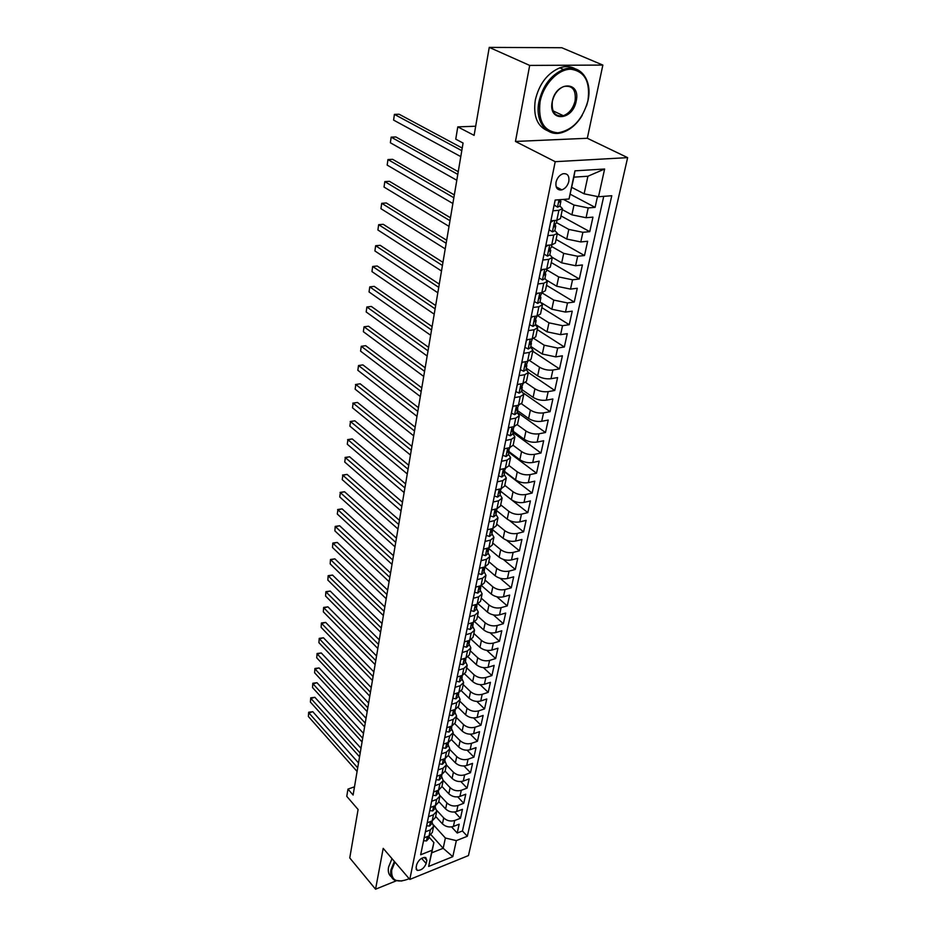 <?xml version="1.0" encoding="UTF-8"?>
<svg xmlns="http://www.w3.org/2000/svg" width="936" height="936" viewBox="0 0 936 936"><rect width="100%" height="100%" fill="white"/><g stroke="black" fill="none" stroke-linecap="round" stroke-linejoin="round"><path stroke-width="1.4" d="M556.019 182.263C555.434 187.914 557.388 190.441 561.857 189.868C565.344 188.581 567.672 185.761 568.819 181.409C569.439 175.711 567.462 173.172 562.899 173.78C559.435 175.114 557.142 177.945 556.019 182.263M602.854 65.075L561.764 47.724L489.247 47.385L529.682 65.415L515.455 141.453L555.212 161.682L627.635 157.634L587.317 138.271L602.854 65.075L529.682 65.415M555.212 161.682L409.792 879.442L468.445 855.574L627.635 157.634M409.792 879.442L383.198 848.355L375.558 889.2L396.244 880.823M375.558 889.2L349.76 857.938L358.09 809.488L346.765 796.337L347.97 789.106L353.106 795.038L463.074 143.044L455.75 139.16L457.786 126.875L474.107 135.369L489.247 47.385M435.673 816.449L442.435 823.855C445.618 826.757 449.28 827.623 453.41 826.429L459.155 824.195L457.213 833.028L451.573 826.909M436.784 810.389L443.699 817.9C446.893 820.813 450.567 821.668 454.697 820.498L460.465 818.263L454.627 812.003M460.465 818.263L462.442 809.312L456.651 811.524C452.509 812.682 448.824 811.828 445.606 808.926L438.773 801.555M441.932 786.462L448.824 793.787C452.076 796.676 455.785 797.542 459.95 796.396L465.765 794.208L463.765 803.299L457.716 796.887M445.126 771.147L452.088 778.436C455.364 781.314 459.096 782.18 463.297 781.057L469.147 778.904L467.111 788.112L460.828 781.56M448.356 755.598L455.399 762.875C458.698 765.73 462.466 766.607 466.69 765.496L472.563 763.378L470.504 772.715L463.975 766.011M451.608 739.814L458.757 747.08C462.091 749.935 465.882 750.812 470.129 749.713L476.038 747.63L473.944 757.107L467.158 750.227M454.873 723.762L462.162 731.063C465.531 733.894 469.345 734.783 473.616 733.707L479.56 731.659L477.442 741.265L470.352 734.198M458.149 707.452L465.613 714.812C469.018 717.631 472.855 718.52 477.149 717.467L483.128 715.443L480.975 725.201L473.593 717.947M461.448 690.885L469.123 698.326C472.551 701.134 476.424 702.012 480.741 700.994L486.755 699.005L484.567 708.903L476.845 701.438M464.759 674.049L472.68 681.595C476.143 684.38 480.051 685.269 484.392 684.263L490.429 682.321L488.218 692.359L480.133 684.672M468.094 656.932L476.284 664.618C479.782 667.391 483.713 668.281 488.089 667.298L494.161 665.391L491.915 675.581L483.432 667.649M471.428 639.534L479.946 647.384C483.479 650.134 487.445 651.035 491.845 650.075L497.952 648.203L495.67 658.546L486.755 650.356M474.774 621.843L483.666 629.893C487.235 632.619 491.236 633.52 495.647 632.596L501.79 630.77L499.473 641.265L490.09 632.783M478.12 603.849L487.445 612.132C491.049 614.847 495.074 615.748 499.52 614.847L505.697 613.057L503.346 623.715L493.424 614.917M481.467 585.55L491.271 594.103C494.922 596.794 498.97 597.694 503.451 596.817L509.652 595.085L507.277 605.908L496.759 596.747M484.977 567.076L495.167 575.792C498.841 578.46 502.936 579.372 507.441 578.518L513.677 576.833L511.255 587.82L500.07 578.261M488.732 548.496L499.122 557.201C502.831 559.845 506.961 560.758 511.489 559.939L517.76 558.301L515.303 569.451L503.334 559.424M492.476 529.565L503.135 538.317C506.891 540.938 511.044 541.85 515.596 541.066L521.914 539.475L519.421 550.801L506.516 540.212M496.361 510.412L507.218 519.129C511.009 521.726 515.198 522.651 519.784 521.89L526.126 520.346L523.587 531.859L509.488 520.533M500.655 491.236L511.36 499.648C515.186 502.222 519.41 503.147 524.02 502.41L530.408 500.924L527.834 512.612L500.655 491.26M504.808 471.58L515.56 479.84C519.433 482.391 523.692 483.315 528.337 482.625L534.76 481.186L532.139 493.061L504.726 471.99M508.962 451.561L519.843 459.728C523.762 462.244 528.056 463.168 532.724 462.513L539.183 461.132L536.515 473.206L508.798 452.38M513.185 431.215L524.183 439.276C528.15 441.769 532.479 442.693 537.17 442.073L543.676 440.751L540.973 453.024L512.928 432.455M517.479 410.541L528.606 418.486C532.607 420.954 536.971 421.89 541.698 421.305L548.239 420.042L545.489 432.514L517.128 412.214M521.843 389.528L533.099 397.367C537.147 399.789 541.546 400.725 546.308 400.187L552.872 398.982L550.087 411.664L523.61 393.202M526.278 368.164L537.662 375.886C541.757 378.273 546.191 379.22 550.988 378.706L557.599 377.582L554.755 390.464L528.325 372.505M530.782 346.449L542.307 354.042L555.738 356.873L562.396 355.809L559.506 368.913L532.76 351.234M535.369 324.359L547.034 331.824L560.582 334.667L567.274 333.672L564.338 346.999L537.276 329.612M541.616 302.89L551.83 309.231L565.508 312.086L572.235 311.161L569.252 324.722L541.862 307.628M547.197 280.519L556.721 286.24L570.515 289.107L577.278 288.265L574.248 302.047L546.519 285.281M552.322 257.4L561.694 262.852L575.605 265.73L582.414 264.958L579.325 278.986L551.269 262.56M557.283 233.743L566.748 239.054L580.788 241.944L587.644 241.254L584.497 255.528L556.089 239.44M562.314 209.641L571.896 214.835L586.065 217.725L592.956 217.129L589.762 231.66L561.003 215.923M552.93 210.822L558.886 210.331L562.501 208.693L559.927 206.037M547.829 235.638L553.749 235.076L557.365 233.345L554.826 230.595M542.821 260.021L548.707 259.377L552.31 257.552L549.818 254.721M537.907 283.959L543.757 283.257L547.349 281.338L544.904 278.425M533.075 307.488L538.879 306.727L542.47 304.715L540.06 301.72M528.325 330.607L534.105 329.776L537.673 327.682L535.31 324.616M523.657 353.328L529.402 352.439L532.958 350.263L530.642 347.127M519.07 375.652L524.78 374.704L528.337 372.458L526.044 369.252M514.566 397.613L520.229 396.607L523.774 394.278L521.527 391.002M510.132 419.199L515.759 418.135L519.304 415.736L517.093 412.402M505.779 440.423L511.372 439.312L514.894 436.831L512.717 433.45M501.485 461.296L507.055 460.126L510.565 457.587L508.423 454.147M497.273 481.829L502.796 480.613L506.306 478.003L504.2 474.505M493.12 502.035L498.619 500.772L502.105 498.092L500.046 494.547M489.037 521.902L494.5 520.591L497.987 517.865L495.951 514.262M485.023 541.464L490.452 540.107L493.927 537.322L491.926 533.672M481.069 560.711L486.474 559.307L489.926 556.464L487.96 552.766M477.173 579.653L482.543 578.214L485.995 575.312L484.052 571.568M473.347 598.303L478.682 596.817L482.122 593.869L480.215 590.09M469.579 616.66L474.88 615.139L478.308 612.144L476.424 608.318M475.57 607.546L476.904 606.013L476.763 604.902M465.871 634.737L471.136 633.181L474.552 630.139L472.703 626.266M462.208 652.532L467.45 650.953L470.855 647.852L469.03 643.945M458.605 670.071L463.823 668.444L467.216 665.309L465.414 661.366M455.06 687.34L460.243 685.678L463.624 682.496L461.857 678.518M451.573 704.352L456.721 702.655L460.091 699.438L458.347 695.425M448.122 721.106L453.246 719.386L456.604 716.122L454.884 712.085M444.729 737.615L449.83 735.871L453.176 732.572L451.48 728.5M441.394 753.889L446.46 752.111L449.795 748.777L448.122 744.67M438.095 769.93L443.137 768.128L446.46 764.747L444.811 760.617M434.854 785.737L439.861 783.9L443.173 780.495L441.558 776.33M431.648 801.31L436.632 799.461L439.932 796.01L438.34 791.833M428.501 816.672L433.45 814.788L436.738 811.313L435.17 807.113M426.161 863.554L426.839 860.324L425.74 857.528C421.773 857.341 418.778 859.622 416.754 864.361L416.087 867.602L417.152 870.351C421.118 870.574 424.113 868.304 426.161 863.554L421.586 858.335M571.756 187.375L584.122 193.822L587.913 176.237L573.908 177.15L569.029 198.994L555.142 200.058L420.673 854.767L432.058 850.251L433.894 842.54L428.957 837.03M569.029 198.994L574.961 170.843L604.621 169.018L598.502 196.747L611.77 195.729L467.333 836.257L456.347 840.622L452.802 856.674L428.653 866.432L432.058 850.251M563.484 199.426L573.979 205.031L571.896 214.835M556.487 222.604L568.795 229.414L566.748 239.054M551.55 246.414L563.706 253.387L561.694 262.852M546.683 269.814L558.698 276.939L556.721 286.24M541.909 292.816L553.773 300.082L551.83 309.231M537.861 315.83L548.941 322.826L547.034 331.824M533.883 338.493L544.19 345.197L542.307 354.042M529.811 360.699L539.51 367.193L537.662 375.886M525.693 382.473L534.912 388.814L533.099 397.367M521.539 403.825L530.396 410.085L528.606 418.486M517.351 424.768L525.95 431.005L524.183 439.276M513.127 445.314L521.574 451.585L519.843 459.728M508.915 465.485L517.269 471.838L515.56 479.84M504.773 485.328L513.033 491.763L511.36 499.648M500.701 504.867L508.856 511.372L507.218 519.129M496.677 524.101L504.761 530.677L503.135 538.317M492.734 543.044L500.713 549.678L499.122 557.201M488.838 561.682L496.747 568.386L495.167 575.792M485.012 580.051L492.827 586.813L491.271 594.103M481.233 598.127L488.966 604.948L487.445 612.132M477.512 615.935L485.176 622.814L483.666 629.893M473.85 633.485L481.432 640.411L479.946 647.384M470.246 650.766L477.746 657.751L476.284 664.618M466.69 667.801L474.119 674.833L472.68 681.595M463.191 684.579L470.539 691.669L469.123 698.326M459.74 701.122L467.017 708.248L465.613 714.812M456.335 717.432L463.542 724.593L462.162 731.063M452.977 733.496L460.114 740.704L458.757 747.08M449.678 749.338L456.733 756.58L455.399 762.875M446.413 764.958L453.41 772.235L452.088 778.436M443.196 780.355L450.122 787.679L448.824 793.787M439.99 795.495L446.893 802.901L445.606 808.926M425.389 831.812L430.314 829.916L433.59 826.406L432.034 822.171M457.213 833.028L462.442 830.969L603.743 196.349M573.979 205.031L588.206 207.921L595.109 207.359L597.496 196.537M589.762 231.66L582.894 232.303L568.795 229.414M584.497 255.528L577.676 256.265L563.706 253.387M579.325 278.986L572.539 279.805L558.698 276.939M574.248 302.047L567.497 302.936L553.773 300.082M569.252 324.722L562.548 325.681L548.941 322.826M564.338 346.999L557.669 348.04L544.19 345.197M559.506 368.913L552.884 370.024C548.075 370.516 543.617 369.568 539.51 367.193M554.755 390.464L548.168 391.634C543.395 392.172 538.984 391.225 534.912 388.814M550.087 411.664L543.535 412.893C538.797 413.466 534.409 412.53 530.396 410.085M545.489 432.514L538.972 433.813C534.269 434.409 529.928 433.485 525.95 431.005M540.973 453.024L534.491 454.381C529.811 455.025 525.505 454.089 521.574 451.585M536.515 473.206L530.08 474.622C525.424 475.301 521.153 474.365 517.269 471.838M532.139 493.061L525.74 494.536C521.118 495.249 516.883 494.325 513.033 491.763M527.834 512.612L521.469 514.145C516.871 514.882 512.671 513.958 508.856 511.372M523.587 531.859L517.269 533.438C512.694 534.21 508.529 533.298 504.761 530.677M519.421 550.801L513.127 552.427C508.587 553.235 504.445 552.322 500.713 549.678M515.303 569.451L509.044 571.124C504.539 571.966 500.432 571.054 496.747 568.386M511.255 587.82L505.03 589.54C500.549 590.405 496.478 589.493 492.827 586.813M507.277 605.908L501.088 607.663C496.63 608.564 492.593 607.651 488.966 604.948M503.346 623.715L497.191 625.529C492.757 626.441 488.756 625.54 485.176 622.814M499.473 641.265L493.354 643.114C488.955 644.062 484.977 643.161 481.432 640.411M495.67 658.546L489.586 660.442C485.199 661.413 481.256 660.512 477.746 657.751M491.915 675.581L485.866 677.512C481.513 678.506 477.594 677.617 474.119 674.833M488.218 692.359L482.192 694.325C477.863 695.354 473.979 694.465 470.539 691.669M484.567 708.903L478.589 710.904C474.283 711.945 470.422 711.056 467.017 708.248M480.975 725.201L475.02 727.237C470.75 728.302 466.912 727.424 463.542 724.593M477.442 741.265L471.51 743.336C467.263 744.424 463.46 743.547 460.114 740.704M473.944 757.107L468.058 759.213C463.823 760.313 460.056 759.435 456.733 756.58M470.504 772.715L464.642 774.856C460.442 775.979 456.698 775.113 453.41 772.235M467.111 788.112L461.284 790.288C457.107 791.423 453.387 790.557 450.122 787.679M463.765 803.299L457.973 805.498C453.808 806.657 450.122 805.791 446.893 802.901M424.16 837.814L429.074 835.895L432.35 832.385L433.543 826.652M427.249 822.756L432.198 820.86L435.474 817.374L436.691 811.559M430.385 807.487L435.357 805.615L438.656 802.164L439.885 796.255M433.567 791.996L438.563 790.148L441.874 786.731L443.126 780.729M436.796 776.272L441.827 774.458L445.138 771.077L446.413 764.981M440.072 760.336L445.126 758.546L448.449 755.188L449.748 749.011M443.395 744.155L448.473 742.4L451.819 739.077L453.129 732.794M446.764 727.74L451.877 726.008L455.224 722.732L456.557 716.356M450.181 711.079L455.329 709.383L458.687 706.142L460.044 699.66M453.656 694.173L458.827 692.5L462.208 689.305L463.577 682.718M457.177 677.009L462.384 675.371L465.777 672.212L467.169 665.531M460.758 659.576L465.999 657.985L469.392 654.872L470.808 648.075M464.396 641.885L469.661 640.318L473.066 637.252L474.505 630.349M468.082 623.926L473.382 622.393L476.798 619.375L478.261 612.355M471.838 605.674L477.161 604.188L480.589 601.216L482.075 594.079M475.64 587.141L480.999 585.69L484.438 582.777L485.948 575.523M479.501 568.316L484.895 566.912L488.346 564.045L489.891 556.674M483.432 549.198L488.849 547.829L492.313 545.009L493.88 537.521M487.422 529.764L492.874 528.442L496.349 525.681L497.94 518.064M491.482 510.015L496.969 508.739L500.456 506.048L502.07 498.291M495.717 489.926L501.123 488.721L504.621 486.088L506.259 478.202M499.789 469.556L505.346 468.363L508.856 465.8L510.529 457.774M504.048 448.812L509.629 447.677L513.15 445.173L514.858 437.018M508.377 427.729L513.993 426.64L517.526 424.219L519.258 415.912M512.788 406.294L518.439 405.265L521.972 402.901L523.739 394.442M517.257 384.485L522.955 383.514L526.5 381.221L528.302 372.622M521.82 362.302L527.541 361.39L531.098 359.178L532.923 350.427M526.453 339.745L532.21 338.89L535.778 336.761L537.638 327.846M531.168 316.789L536.96 315.994L540.54 313.946L542.435 304.867M535.965 293.424L541.792 292.699L545.384 290.745L547.314 281.49M540.844 269.65L546.718 268.983L550.309 267.123L552.275 257.704M545.817 245.443L551.725 244.846L555.329 243.079L557.329 233.485M550.883 220.802L556.815 220.288L560.442 218.614L562.477 208.833M433.894 842.54L431.73 852.836L443.173 848.285L445.384 838.024L456.347 840.622M430.993 834.736L443.173 848.285L452.802 856.674M433.59 825.037L445.384 838.024M475.675 126.231L457.786 126.875M354.498 786.813L347.97 789.106M462.442 830.969L467.333 836.257M595.109 207.359L570.305 194.267M598.502 196.747L584.122 193.822M431.73 852.836L428.653 866.432M574.961 170.843L573.908 177.15M604.621 169.018L587.913 176.237M515.455 141.453L587.317 138.271M424.219 837.79L423.61 840.715L426.535 840.938L428.618 838.633L429.168 835.977M358.523 762.934L312.776 711.699L308.88 712.904L357.704 767.812M308.365 716.485L308.669 712.237L308.365 716.485L357.084 771.463M427.951 836.339L428.185 837.498L429.203 835.848M308.669 712.237L312.776 711.699M394.945 862.079L391.716 870.106C391.049 880.636 396.876 883.514 409.184 878.728M401.813 881.022L394.781 880.273C391.33 878.448 390.043 874.996 390.92 869.918L394.384 861.424M391.47 876.927C388.732 874.926 387.761 871.662 388.557 867.134L392.008 858.651M540.037 101.942C537.954 121.212 543.921 131.496 557.95 132.818C572.551 130.303 582.543 119.632 587.925 100.796C590.499 81.795 584.778 71.265 570.773 69.206C557.868 69.124 543.254 84.673 540.037 101.942M582.227 115.385C576.822 124.242 570.211 129.928 562.384 132.467C547.127 137.592 534.667 121.984 538.937 101.72C542.798 85.667 550.976 74.915 563.484 69.475C579.969 63.04 592.816 80.122 587.995 100.55L586.556 105.873M552.24 101.65C555.808 80.976 581.057 80.707 576.19 101.076C572.68 121.224 547.735 122.16 552.24 101.65M575.102 100.866C576.19 89.926 572.446 85.141 563.87 86.475C558.031 88.932 554.182 93.904 552.345 101.404C551.374 112.156 555.036 116.918 563.355 115.713C569.252 113.385 573.171 108.436 575.102 100.866M547.49 130.712C537.135 126.173 533.075 115.935 535.31 100.023C539.136 84.006 547.291 73.277 559.775 67.848C565.543 65.883 570.726 66.21 575.301 68.855M562.431 115.28L560.57 116.169M515.911 47.514L526.254 47.56M427.307 822.732L426.687 825.786L429.624 826.032L431.707 823.75L432.268 821.059M360.992 748.262L314.859 697.297L310.939 698.478L360.185 753.117M310.424 702.105L310.729 697.846L310.424 702.105L359.553 756.803M431.133 821.27L431.285 822.557L432.315 820.813M310.729 697.846L314.859 697.297M430.443 807.464L429.8 810.635L432.748 810.927L434.842 808.657L435.415 805.919M363.507 733.403L316.965 682.707L313.034 683.865L362.688 738.212M312.507 687.539L312.811 683.257L312.507 687.539L362.056 741.955M434.374 805.99L434.421 807.417L435.474 805.58M312.811 683.257L316.965 682.707M433.625 791.973L432.947 795.272L435.919 795.6L438.025 793.354L438.598 790.581M366.046 718.333L319.094 667.93L315.139 669.064L365.239 723.107M314.613 672.785L314.917 668.491L314.613 672.785L364.595 726.898M437.674 790.475L437.603 792.055L438.656 790.113M314.917 668.491L319.094 667.93M436.855 776.248L436.153 779.676L439.136 780.051L441.242 777.828L441.827 775.008M368.62 703.065L321.259 652.954L317.292 654.077L367.825 707.792M316.754 657.844L317.058 653.515L316.754 657.844L367.169 711.641M441.043 774.751L440.833 776.47L441.897 774.435M317.058 653.515L321.259 652.954M440.131 760.313L439.405 763.87L442.389 764.279L444.506 762.079L445.103 759.213M371.229 687.586L323.458 637.779L319.457 638.878L370.445 692.277M318.919 642.704L319.223 638.364L318.919 642.704L369.779 696.173M444.483 758.768L444.109 760.664L445.162 758.534M319.223 638.364L323.458 637.779M443.453 744.132L442.693 747.829L445.7 748.285L447.829 746.109L448.426 743.196M373.873 671.896L325.681 622.417L321.656 623.493L373.09 676.541M321.106 627.354L321.411 623.002L321.106 627.354L372.423 680.495M447.993 742.564L449.83 735.871M321.411 623.002L325.681 622.417M446.823 727.717L446.039 731.554L449.058 732.046L451.187 729.893L451.807 726.944M376.565 655.996L327.928 606.844L323.891 607.897L375.781 660.594M323.329 611.816L323.634 607.441L323.329 611.816L375.114 664.595M451.526 726.125L450.813 728.36L451.831 726.02M323.634 607.441L327.928 606.844M450.251 711.056L449.432 715.045L452.462 715.584L454.603 713.454L455.224 710.447M379.279 639.861L330.209 591.061L326.149 592.09L378.518 644.413M325.576 596.068L325.88 591.669L325.576 596.068L377.828 648.484M455.083 709.465L453.855 711.98L455.224 709.418M325.88 591.669L330.209 591.061M453.726 694.149L452.872 698.279L455.926 698.864L458.067 696.758L458.698 693.705M382.04 623.505L332.526 575.067L328.431 576.073L381.28 628.009M327.857 580.098L328.162 575.675L327.857 580.098L380.589 632.128M458.675 692.558L457.704 695.097L458.663 692.57M328.162 575.675L332.526 575.067M457.248 676.985L456.37 681.268L459.424 681.899L461.588 679.817L462.232 676.716M384.836 606.914L334.866 558.85L330.759 559.833L384.088 611.372M330.174 563.917L330.478 559.482L330.174 563.917L383.386 615.549M462.314 675.394L461.226 678.097L462.185 675.558M330.478 559.482L334.866 558.85M460.828 659.564L459.915 663.998L462.992 664.677L465.157 662.63L465.812 659.47M387.68 590.09L337.241 542.424L333.111 543.383L386.931 594.489M332.514 547.513L332.83 543.055L332.514 547.513L386.217 598.736M467.45 650.953L465.999 657.985L464.467 660.945L465.754 658.289M332.83 543.055L337.241 542.424M464.467 641.874L463.519 646.46L466.608 647.197L468.772 645.173L469.439 641.967M390.558 573.031L339.651 525.763L335.498 526.699L389.821 577.372M334.889 530.887L335.205 526.406L334.889 530.887L389.095 581.677M469.696 640.306L468.117 643.418L469.474 641.827L469.369 640.774M335.205 526.406L339.651 525.763M468.152 623.902L467.169 628.664L470.281 629.437L472.458 627.448L473.125 624.195M393.471 555.715L342.096 508.88L337.908 509.781L392.746 560.009M337.299 514.039L337.908 509.781L337.299 514.039L392.008 564.373M473.464 622.37L471.814 625.622L473.16 624.055L473.043 622.978M337.615 509.535L342.096 508.88M471.896 605.662L470.89 610.588L474.002 611.419L476.19 609.465L476.88 606.154M396.431 538.153L344.565 491.751L340.365 492.628L395.717 542.377M339.745 496.946L340.365 492.628L339.745 496.946L394.98 546.811M477.266 604.153L475.582 607.546M340.06 492.418L344.565 491.751M475.71 587.129L474.657 592.231L477.793 593.12L479.981 591.189L480.683 587.82M399.438 520.334L347.08 474.4L342.845 475.242L398.736 524.499M342.225 479.618L342.845 475.242L342.225 479.618L397.975 528.992M481.127 585.655L479.396 589.2L480.706 587.691L480.554 586.556M342.529 475.067L347.08 474.4M479.571 568.304L478.483 573.581L481.63 574.529L483.83 572.633L484.544 569.205M402.492 502.246L349.619 456.791L345.361 457.61L401.801 506.353M344.729 462.033L345.361 457.61L344.729 462.033L401.029 510.916M485.035 566.877L483.28 570.562L484.567 569.076L484.392 567.918M345.045 457.47L349.619 456.791M483.502 549.175L482.379 554.65L485.538 555.645L487.75 553.784L488.463 550.309M405.592 483.889L352.205 438.925L347.923 439.721L404.902 487.937M347.279 444.214L347.923 439.721L347.279 444.214L404.13 492.558M488.99 547.794L487.211 551.62L488.498 550.169L488.3 548.987M347.595 439.627L352.205 438.925M487.492 529.753L486.334 535.404L489.505 536.457L491.716 534.643L492.453 531.098M408.728 465.262L354.826 420.814L350.52 421.574L408.061 469.228M349.865 426.126L350.52 421.574L349.865 426.126L407.265 473.932M493.015 528.407L491.224 532.385L492.476 530.969L492.266 529.753M350.181 421.528L354.826 420.814M491.552 510.003L490.347 515.853L493.459 516.941L495.752 515.186L496.501 511.582M411.922 446.355L357.482 402.445L353.141 403.159L411.255 450.251M352.486 407.792L353.141 403.159L352.486 407.792L410.459 455.025M497.098 508.704L495.296 512.846L496.536 511.454L496.279 510.202M352.802 403.159L357.482 402.445M495.659 489.961L494.43 495.986L497.554 497.133L499.859 495.413L500.62 491.751M415.151 427.155L360.173 383.795L355.82 384.485L414.508 430.981M355.142 389.177L355.82 384.485L355.142 389.177L413.689 435.825M501.263 488.686L499.426 492.979L500.643 491.622L500.374 490.347M355.458 384.532L360.173 383.795M500.093 469.486L498.572 475.792L501.801 477.032L504.024 475.336L504.808 471.604M418.439 407.663L362.911 364.888L358.523 365.543L417.807 411.407M357.844 370.305L358.523 365.543L357.844 370.305L416.976 416.333M505.487 468.339L503.626 472.797L504.832 471.475L504.516 470.164M504.551 448.707L502.796 455.27L506.025 456.569L508.271 454.919L509.055 451.117M421.785 387.867L365.683 345.688L361.273 346.308L421.165 391.54M360.582 351.14L361.273 346.308L360.582 351.14L420.322 396.536M509.781 447.654L507.897 452.287L509.079 451L508.739 449.643M509.079 427.6L507.078 434.398L510.331 435.778L512.577 434.164L513.373 430.303M425.178 367.766L368.503 326.219L364.057 326.793L424.57 371.358M363.355 331.695L364.057 326.793L363.355 331.695L423.715 376.436M514.145 426.617L512.238 431.426L513.396 430.174L513.022 428.782M513.677 406.13L512.752 406.75L511.43 413.185L514.706 414.636L516.953 413.057L517.772 409.126M428.618 347.35L371.358 306.446L366.889 306.985L428.021 350.848M366.175 311.969L366.889 306.985L366.175 311.969L427.155 356.008M518.579 405.23L516.66 410.225L517.795 409.009L517.374 407.57M518.357 384.298L517.21 385.07L515.865 391.611L519.152 393.132L521.41 391.611L522.241 387.609M432.116 326.605L374.26 286.381L369.767 286.884L431.543 330.022M369.041 291.938L369.767 286.884L369.041 291.938L430.654 335.263M523.095 383.479L521.153 388.662L522.265 387.492L521.785 386.006M523.119 362.092L521.738 363.016L520.369 369.673L523.669 371.264L525.938 369.79L526.781 365.719M435.673 305.534L377.196 265.999L372.68 266.467L435.111 308.857M371.955 271.592L372.68 266.467L371.955 271.592L434.21 314.18M527.682 361.366L525.716 366.725L526.804 365.602L526.278 364.069M525.084 366.304L525.763 366.713L525.073 366.245M527.951 339.522L526.348 340.587L524.956 347.35L528.267 349.023L530.536 347.607L531.402 343.454M439.276 284.123L380.191 245.326L375.64 245.735L438.738 287.352M374.903 250.953L375.64 245.735L374.903 250.953L437.826 292.769M532.35 338.867L530.361 344.425L531.426 343.348L530.841 341.769M532.876 316.555L531.04 317.76L529.624 324.652L532.947 326.395L535.228 325.038L536.106 320.802M442.95 262.361L383.233 224.312L378.659 224.687L442.424 265.496M377.898 229.987L378.659 224.687L377.898 229.987L441.5 270.995M537.1 315.97L535.638 318.989C534.257 320.276 534.07 321.188 535.076 321.738L536.129 320.697L535.486 319.071M537.884 293.179L535.801 294.536L534.362 301.556L537.709 303.381L539.99 302.071L540.879 297.765M446.683 240.248L386.311 202.983L381.712 203.311L446.168 243.278M380.94 208.693L381.712 203.311L380.94 208.693L445.22 248.871M541.944 292.675L540.411 295.881C539.031 297.18 538.843 298.104 539.861 298.654L540.903 297.66L540.201 295.998M542.985 269.404L540.657 270.913L539.194 278.039L542.552 279.958L544.846 278.706L545.746 274.318M450.473 217.772L389.446 181.327L384.813 181.607L449.982 220.697M384.029 187.06L384.813 181.607L384.029 187.06L449.023 226.383M546.858 268.971L546.367 271.381L545.255 272.353L544.729 275.172L545.77 274.213L544.998 272.516M548.168 245.209L545.606 246.858L544.108 254.112L547.478 256.113L549.771 254.931L550.707 250.45M547.478 256.113L544.038 254.101M454.323 194.922L392.629 159.319L387.96 159.553L453.855 197.742M387.165 165.099L387.96 159.553L387.165 165.099L452.872 203.51M551.866 244.834L551.327 247.467L550.192 248.414L549.678 251.281L550.719 250.357L549.877 248.625M553.445 220.58L550.625 222.37L549.116 229.765L552.497 231.859L554.802 230.724L555.75 226.173M552.497 231.859L549.022 229.823M458.242 171.686L395.858 136.96L391.166 137.147L457.786 174.388M390.359 142.775L391.166 137.147L390.359 142.775L456.791 180.262M556.967 220.264L556.37 223.131L555.223 224.043L554.72 226.945L555.762 226.079L554.837 224.312M555.212 200.058L554.206 204.961L557.61 207.149L559.915 206.084L560.875 201.439M557.61 207.149L554.1 205.113M560.243 190.078L559.038 188.382M462.232 148.063L399.145 114.251L394.419 114.379L461.787 150.649M393.6 120.1L394.419 114.379L393.6 120.1L460.781 156.616M559.775 199.707L559.857 202.188L560.898 201.357L559.962 199.696M443.699 817.9L442.435 823.855M454.697 820.498L453.41 826.429M588.206 207.921L586.065 217.725M582.894 232.303L580.788 241.944M577.676 256.265L575.605 265.73M572.539 279.805L570.515 289.107M567.497 302.936L565.508 312.086M562.548 325.681L560.582 334.667M557.669 348.04L555.738 356.873M552.884 370.024L550.988 378.706M548.168 391.634L546.308 400.187M543.535 412.893L541.698 421.305M538.972 433.813L537.17 442.073M534.491 454.381L532.724 462.513M530.08 474.622L528.337 482.625M525.74 494.536L524.02 502.41M521.469 514.145L519.784 521.89M517.269 533.438L515.596 541.066M513.127 552.427L511.489 559.939M509.044 571.124L507.441 578.518M505.03 589.54L503.451 596.817M501.088 607.663L499.52 614.847M497.191 625.529L495.647 632.596M493.354 643.114L491.845 650.075M489.586 660.442L488.089 667.298M485.866 677.512L484.392 684.263M482.192 694.325L480.741 700.994M478.589 710.904L477.149 717.467M475.02 727.237L473.616 733.707M471.51 743.336L470.129 749.713M468.058 759.213L466.69 765.496M464.642 774.856L463.297 781.057M461.284 790.288L459.95 796.396M457.973 805.498L456.651 811.524M430.314 829.916L429.074 835.895M433.45 814.788L432.198 820.86M436.632 799.461L435.357 805.615M439.861 783.9L438.563 790.148M443.137 768.128L441.827 774.458M446.46 752.111L445.126 758.546M453.246 719.386L451.877 726.008M456.721 702.655L455.329 709.383M460.243 685.678L458.827 692.5M463.823 668.444L462.384 675.371M471.136 633.181L469.661 640.318M474.88 615.139L473.382 622.393M478.682 596.817L477.161 604.188M482.543 578.214L480.999 585.69M486.474 559.307L484.895 566.912M490.452 540.107L488.849 547.829M494.5 520.591L492.874 528.442M498.619 500.772L496.969 508.739M502.796 480.613L501.123 488.721M507.055 460.126L505.346 468.363M511.372 439.312L509.629 447.677M515.759 418.135L513.993 426.64M520.229 396.607L518.439 405.265M524.78 374.704L522.955 383.514M529.402 352.439L527.541 361.39M534.105 329.776L532.21 338.89M538.879 306.727L536.96 315.994M543.757 283.257L541.792 292.699M548.707 259.377L546.718 268.983M553.749 235.076L551.725 244.846M558.886 210.331L556.815 220.288M424.23 857.364L426.839 860.324M427.366 836.562L426.465 840.938M427.623 836.866L428.185 837.498M430.478 821.515L429.542 826.032M430.712 821.925L431.285 822.557M433.637 806.259L432.678 810.915M433.848 806.785L434.421 807.417M436.831 790.791L435.837 795.588M437.018 791.423L437.603 792.055M440.084 775.09L439.054 780.039M440.236 775.839L440.833 776.47M443.371 759.166L442.318 764.267M443.5 760.032L444.109 760.664M446.718 743.008L445.63 748.273M446.823 744.003L447.431 744.635M450.111 726.605L448.987 732.034M450.181 727.728L450.813 728.36M453.55 709.968L452.392 715.56M453.597 711.22L454.229 711.851M457.037 693.085L455.844 698.853M457.06 694.465L457.704 695.097M460.582 675.932L459.354 681.876M460.57 677.465L461.226 678.097M464.186 658.534L462.91 664.654M464.151 660.208L464.806 660.828M467.836 640.867L466.526 647.174M467.766 642.693L468.433 643.301M471.545 622.92L470.2 629.425M471.451 624.909L472.118 625.517M475.312 604.703L473.932 611.395M475.184 606.844L475.862 607.452M479.138 586.193L477.711 593.096M478.986 588.498L479.665 589.107M483.023 567.403L481.56 574.505M482.836 569.872L483.526 570.469M486.977 548.297L485.456 555.621M486.755 550.953L487.457 551.538M490.99 528.899L489.434 536.433M490.745 531.742L491.435 532.315M495.062 509.184L493.459 516.941M494.793 512.214L495.483 512.776M499.204 489.142L497.554 497.133M498.9 492.371L499.602 492.921M503.416 468.772L501.719 476.997M503.077 472.2L503.779 472.738M507.698 448.075L505.943 456.546M507.335 451.702L508.037 452.228M512.05 427.027L510.249 435.743M511.653 430.876L512.355 431.379M516.473 405.616L514.625 414.589M516.052 409.687L516.742 410.19M520.978 383.842L519.07 393.097M520.521 388.147L521.212 388.639M525.552 361.705L523.587 371.229M530.209 339.183L528.185 348.988M530.361 344.425L529.706 343.992L530.373 344.413M534.947 316.263L532.865 326.36M534.409 321.305L535.076 321.738M539.779 292.945L537.627 303.334M539.206 298.256L539.861 298.654M544.682 269.217L542.47 279.911M544.085 274.786L544.729 275.172M549.678 245.056L547.396 256.066M549.046 250.906L549.678 251.281M554.767 220.463L552.415 231.8M554.112 226.606L554.72 226.945M559.038 199.766L557.528 207.102M559.26 201.86L559.857 202.188M556.195 186.884L561.857 189.868M416.099 869.146L417.152 870.351M559.775 67.848L563.484 69.475M563.355 115.713L553 110.834M516.075 409.804L516.66 410.225M520.533 388.229L521.153 388.662"/></g></svg>
